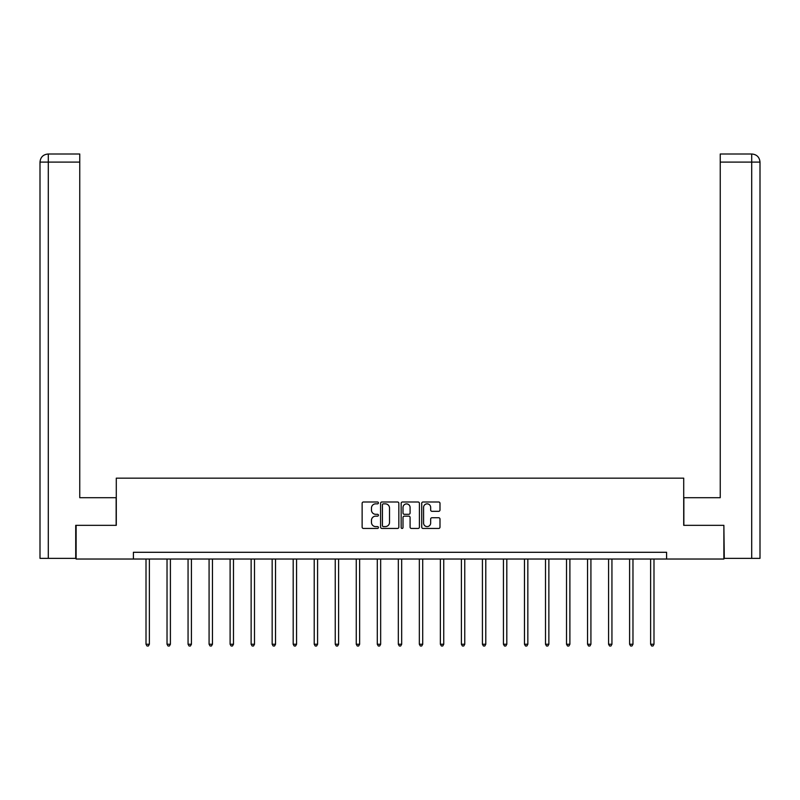 <?xml version="1.0" encoding="UTF-8"?>
<svg xmlns="http://www.w3.org/2000/svg" width="800" height="800" viewBox="0 0 800 800"><rect width="100%" height="100%" fill="white"/><g stroke="black" fill="none" stroke-linecap="round" stroke-linejoin="round"><path stroke-width="1.2" d="M378.44 502.92A0.93 0.93 0 0 0 377.51 501.99L363.45 501.99A1.32 1.32 0 0 0 362.13 503.32L362.13 527.13A1.32 1.32 0 0 0 363.45 528.45L377.51 528.45A0.93 0.93 0 0 0 378.44 527.53A0.93 0.93 0 0 0 377.51 526.6L375.69 526.6A4.23 4.23 0 0 1 371.46 522.37L371.46 520.38A4.23 4.23 0 0 1 375.69 516.15L377.51 516.15A0.93 0.93 0 0 0 378.44 515.22A0.93 0.93 0 0 0 377.51 514.3L375.69 514.3A4.23 4.23 0 0 1 371.46 510.06L371.46 508.08A4.23 4.23 0 0 1 375.69 503.85L377.51 503.85A0.93 0.93 0 0 0 378.44 502.92M438.66 511.32A1.32 1.32 0 0 0 439.99 510L439.99 503.32A1.32 1.32 0 0 0 438.66 501.99L423.05 501.99A1.32 1.32 0 0 0 421.73 503.32L421.73 527.13A1.32 1.32 0 0 0 423.05 528.45L438.66 528.45A1.32 1.32 0 0 0 439.99 527.13L439.99 519.06A1.32 1.32 0 0 0 438.66 517.74L431.98 517.74A1.32 1.32 0 0 0 430.66 519.06L430.66 523.06A3.54 3.54 0 0 1 427.12 526.6A3.54 3.54 0 0 1 423.58 523.06L423.58 507.39A3.54 3.54 0 0 1 427.12 503.85A3.54 3.54 0 0 1 430.66 507.39L430.66 510A1.32 1.32 0 0 0 431.98 511.32L438.66 511.32M79.76 154.01L48.1 154.01L79.76 154.01L79.76 162.1L48.29 162.1L48.29 558.35L75.72 558.35L75.72 525.33L116.29 525.33L116.29 478.16L683.71 478.16L683.71 525.33L723.88 525.33L723.88 559.03L666.6 559.03L666.6 552.29L133.4 552.29L133.4 559.03L666.6 559.03M76.12 525.33L76.12 559.03L133.4 559.03M398.84 503.32A1.32 1.32 0 0 0 397.52 501.99L381.91 501.99A1.32 1.32 0 0 0 380.59 503.32L380.59 527.13A1.32 1.32 0 0 0 381.91 528.45L397.52 528.45A1.32 1.32 0 0 0 398.84 527.13L398.84 503.32M402.48 501.99L418.09 501.99A1.32 1.32 0 0 1 419.41 503.32L419.41 527.13A1.32 1.32 0 0 1 418.09 528.45L411.41 528.45A1.32 1.32 0 0 1 410.09 527.13L410.09 517.47A1.32 1.32 0 0 0 408.76 516.15L404.33 516.15A1.32 1.32 0 0 0 403.01 517.47L403.01 527.53A0.93 0.93 0 0 1 402.08 528.45A0.93 0.93 0 0 1 401.16 527.53L401.16 503.32A1.32 1.32 0 0 1 402.48 501.99M383.36 503.85A0.93 0.93 0 0 0 382.44 504.77L382.44 525.68A0.93 0.93 0 0 0 383.36 526.6L385.28 526.6A4.23 4.23 0 0 0 389.52 522.37L389.52 508.08A4.23 4.23 0 0 0 385.28 503.85L383.36 503.85M410.09 507.45A3.54 3.54 0 0 0 406.55 503.91A3.54 3.54 0 0 0 403.01 507.45L403.01 512.98A1.32 1.32 0 0 0 404.33 514.3L408.76 514.3A1.32 1.32 0 0 0 410.09 512.98L410.09 507.45M146.01 559.03L146.01 644.24L149.37 644.24L149.37 559.03M149.37 644.24L148.36 645.99L147.02 645.99L146.01 644.24M116.15 525.33L116.15 497.7L79.76 497.7L79.76 162.1M48.29 558.35L40 558.35L40 162.1C40.48 157.19 43.18 154.49 48.08 154.01L48.1 154.01C43.17 154.5 40.47 157.19 40 162.1L40 477.49M48.29 154.01L50.11 154.01L48.29 154.01L48.29 162.1L40 162.1M683.85 525.33L683.85 497.7L720.24 497.7L720.24 154.01L751.9 154.01L720.24 154.01M760 477.49L760 162.1L760 558.35L724.28 558.35L723.88 525.33M751.71 154.01L749.89 154.01L751.71 154.01L751.71 162.1L720.24 162.1M751.71 558.35L751.71 162.1L760 162.1C759.52 157.19 756.82 154.49 751.92 154.01M167.03 559.03L167.03 644.24L170.4 644.24L170.4 559.03M170.4 644.24L169.39 645.99L168.04 645.99L167.03 644.24M188.06 559.03L188.06 644.24L191.43 644.24L191.43 559.03M191.43 644.24L190.42 645.99L189.07 645.99L188.06 644.24M209.08 559.03L209.08 644.24L212.45 644.24L212.45 559.03M212.45 644.24L211.44 645.99L210.09 645.99L209.08 644.24M230.11 559.03L230.11 644.24L233.48 644.24L233.48 559.03M233.48 644.24L232.47 645.99L231.12 645.99L230.11 644.24M251.13 559.03L251.13 644.24L254.5 644.24L254.5 559.03M254.5 644.24L253.49 645.99L252.15 645.99L251.13 644.24M272.16 559.03L272.16 644.24L275.53 644.24L275.53 559.03M275.53 644.24L274.52 645.99L273.17 645.99L272.16 644.24M293.19 559.03L293.19 644.24L296.56 644.24L296.56 559.03M296.56 644.24L295.54 645.99L294.2 645.99L293.19 644.24M314.21 559.03L314.21 644.24L317.58 644.24L317.58 559.03M317.58 644.24L316.57 645.99L315.22 645.99L314.21 644.24M335.24 559.03L335.24 644.24L338.61 644.24L338.61 559.03M338.61 644.24L337.6 645.99L336.25 645.99L335.24 644.24M356.26 559.03L356.26 644.24L359.63 644.24L359.63 559.03M359.63 644.24L358.62 645.99L357.27 645.99L356.26 644.24M377.29 559.03L377.29 644.24L380.66 644.24L380.66 559.03M380.66 644.24L379.65 645.99L378.3 645.99L377.29 644.24M398.32 559.03L398.32 644.24L401.68 644.24L401.68 559.03M401.68 644.24L400.67 645.99L399.33 645.99L398.32 644.24M419.34 559.03L419.34 644.24L422.71 644.24L422.71 559.03M422.71 644.24L421.7 645.99L420.35 645.99L419.34 644.24M440.37 559.03L440.37 644.24L443.74 644.24L443.74 559.03M443.74 644.24L442.73 645.99L441.38 645.99L440.37 644.24M461.39 559.03L461.39 644.24L464.76 644.24L464.76 559.03M464.76 644.24L463.75 645.99L462.4 645.99L461.39 644.24M482.42 559.03L482.42 644.24L485.79 644.24L485.79 559.03M485.79 644.24L484.78 645.99L483.43 645.99L482.42 644.24M503.44 559.03L503.44 644.24L506.81 644.24L506.81 559.03M506.81 644.24L505.8 645.99L504.46 645.99L503.44 644.24M524.47 559.03L524.47 644.24L527.84 644.24L527.84 559.03M527.84 644.24L526.83 645.99L525.48 645.99L524.47 644.24M545.5 559.03L545.5 644.24L548.87 644.24L548.87 559.03M548.87 644.24L547.85 645.99L546.51 645.99L545.5 644.24M566.52 559.03L566.52 644.24L569.89 644.24L569.89 559.03M569.89 644.24L568.88 645.99L567.53 645.99L566.52 644.24M587.55 559.03L587.55 644.24L590.92 644.24L590.92 559.03M590.92 644.24L589.91 645.99L588.56 645.99L587.55 644.24M608.57 559.03L608.57 644.24L611.94 644.24L611.94 559.03M611.94 644.24L610.93 645.99L609.58 645.99L608.57 644.24M629.6 559.03L629.6 644.24L632.97 644.24L632.97 559.03M632.97 644.24L631.96 645.99L630.61 645.99L629.6 644.24M650.63 559.03L650.63 644.24L653.99 644.24L653.99 559.03M653.99 644.24L652.98 645.99L651.64 645.99L650.63 644.24"/></g></svg>
